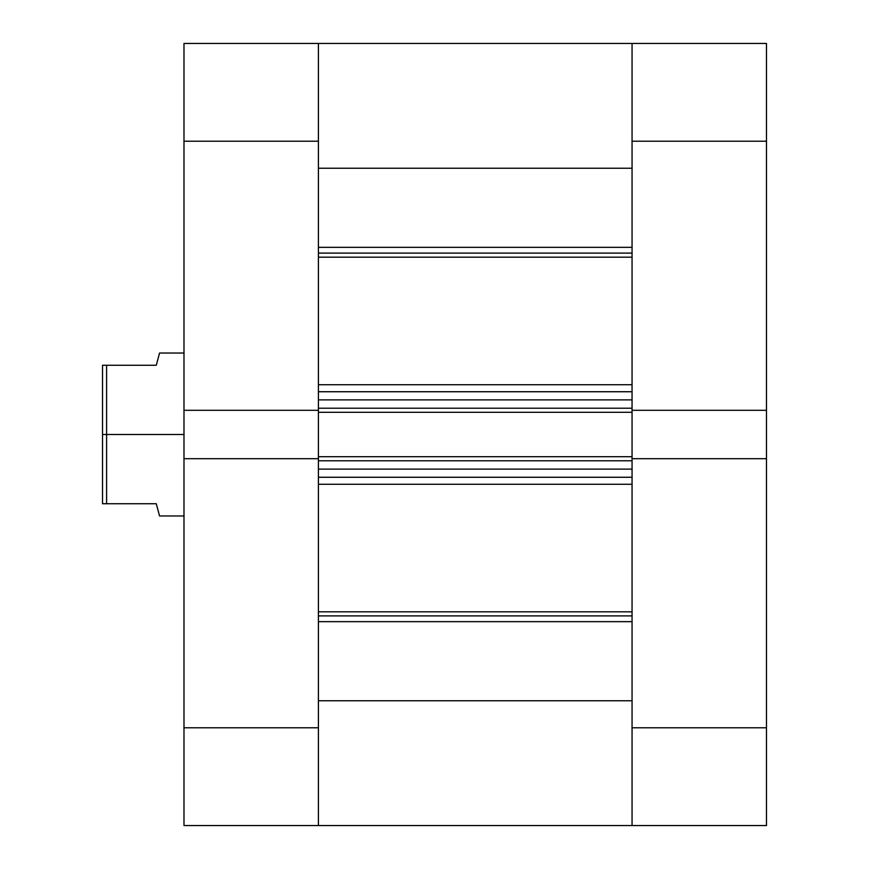 <?xml version="1.0" encoding="UTF-8"?>
<svg xmlns="http://www.w3.org/2000/svg" width="869" height="869" viewBox="0 0 869 869"><rect width="100%" height="100%" fill="white"/><g stroke="black" fill="none" stroke-linecap="round" stroke-linejoin="round"><path stroke-width="1.3" d="M766.48 458.691L632.056 458.691L632.056 727.787L766.48 727.787L766.48 43.45L632.056 43.45L632.056 410.309L766.48 410.309L766.48 141.213L632.056 141.213L632.056 410.309L766.48 410.309L766.48 458.691L632.056 458.691L632.056 825.55L766.48 825.55L766.48 458.691M766.48 825.55L632.056 825.55L632.056 700.762L318.412 700.762L318.412 825.55L183.989 825.55L318.412 825.55L318.412 458.691L318.412 727.787L183.989 727.787L183.989 825.55L183.989 458.691L183.989 727.787L318.412 727.787L318.412 825.55L632.056 825.55L632.056 727.787L766.48 727.787L766.48 825.55M766.48 43.45L632.056 43.45L632.056 141.213L766.48 141.213L766.48 43.45M183.989 141.213L318.412 141.213L318.412 410.309L183.989 410.309L183.989 141.213L183.989 458.691L318.412 458.691L183.989 458.691L183.989 410.309L318.412 410.309L318.412 43.45L183.989 43.45L183.989 141.213L318.412 141.213L318.412 43.45L183.989 43.45L183.989 141.213M156.29 503.748L102.52 503.748L102.52 434.5L102.52 503.748L106.594 503.748L106.594 434.5L183.989 434.5L102.52 434.5L102.52 365.252L156.29 365.252L102.52 365.252L102.52 434.5L106.594 434.5L106.594 365.252L106.594 503.748L156.29 503.748L158.028 510.299M159.049 514.111L159.483 515.762M156.279 503.748L159.548 515.969L183.989 515.969M159.462 353.335L158.908 355.432M156.29 365.252L159.548 353.031L183.989 353.031M632.056 253.107L318.412 253.107L632.056 253.107M318.412 247.339L632.056 247.339L318.412 247.339M632.056 615.893L318.412 615.893L632.056 615.893M318.412 611.819L632.056 611.819L318.412 611.819M632.056 257.181L318.412 257.181L632.056 257.181M318.412 384.728L632.056 384.728L318.412 384.728M632.056 484.272L318.412 484.272L632.056 484.272M318.412 168.238L632.056 168.238L318.412 168.238L318.412 43.45L318.412 142.549M318.412 399.881L318.412 408.224L632.056 408.224L632.056 399.881L632.056 408.224L318.412 408.224L318.412 399.881L632.056 399.881L318.412 399.881M318.412 409.788L318.412 459.212M318.412 460.776L318.412 469.119L318.412 460.776L632.056 460.776L632.056 469.119L318.412 469.119L632.056 469.119L632.056 460.776L318.412 460.776M318.412 726.451L318.412 825.539M632.056 168.238L632.056 142.549M632.056 409.788L632.056 459.212M632.056 726.451L632.056 825.539M632.056 700.762L318.412 700.762M318.412 621.661L632.056 621.661L318.412 621.661M318.412 477.266L632.056 477.266L318.412 477.266M318.412 458.691L318.412 456.703L632.056 456.703L318.412 456.703L318.412 412.297L632.056 412.297L318.412 412.297L318.412 410.309M318.412 391.734L632.056 391.734L318.412 391.734M632.056 410.309L632.056 458.691M318.412 43.45L632.056 43.45"/></g></svg>
